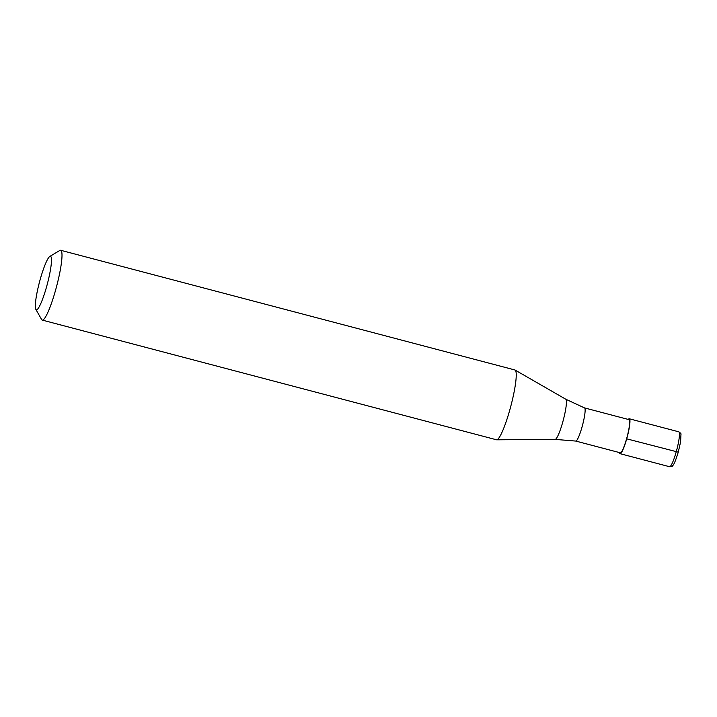 <?xml version="1.0" encoding="UTF-8"?>
<svg xmlns="http://www.w3.org/2000/svg" width="717" height="717" viewBox="0 0 717 717"><rect width="100%" height="100%" fill="white"/><g stroke="black" fill="none" stroke-linecap="round" stroke-linejoin="round"><path stroke-width="1.08" d="M678.237 452.14L626.712 438.84A18.05 2.635 -75.2 0 0 629.293 418.773A18.05 2.635 -75.2 0 0 628.262 419.436M626.712 438.84A18.05 2.635 104.8 0 1 620.088 453.682A18.05 2.635 104.8 0 1 619.524 452.597M584.525 407.91A17.145 2.501 -75.2 0 1 582.043 426.965A17.145 2.501 104.8 0 1 575.787 441.072A17.145 2.501 104.8 0 1 575.751 441.063L620.322 452.803A17.145 2.501 104.8 0 0 626.613 438.705A17.145 2.501 -75.2 0 0 629.06 419.642L584.507 407.901A17.145 2.501 -75.2 0 1 584.525 407.91L565.767 399.217L515.093 370.053A36.101 5.27 -75.2 0 0 514.905 369.972L60.658 250.278A36.101 5.27 -75.2 0 0 59.807 250.466L49.796 256.444A27.676 4.042 -75.2 0 0 40.304 279.056A27.676 4.042 104.8 0 0 35.85 309.377L41.613 319.513A36.101 5.27 104.8 0 0 42.258 320.096A36.101 5.27 104.8 0 0 55.505 290.412A36.101 5.27 -75.2 0 0 60.658 250.278M565.767 399.217A20.793 3.038 -75.2 0 1 562.693 422.286A20.793 3.038 104.8 0 1 555.182 439.396L496.72 439.808A36.101 5.27 104.8 0 0 509.751 410.097A36.101 5.27 -75.2 0 0 515.093 370.053M35.85 309.377A27.676 4.042 104.8 0 0 46.497 287.069A27.676 4.042 -75.2 0 0 49.796 256.444M496.72 439.808A36.101 5.27 104.8 0 1 496.505 439.781L42.258 320.096M669.588 466.722A18.05 2.635 104.8 0 0 676.212 451.88A18.05 2.635 -75.2 0 0 678.784 431.813C680.63 433.077 681.356 433.928 680.971 434.359L680.576 441.95L678.255 452.185C675.746 460.26 673.908 464.733 672.743 465.584C672.869 466.149 671.82 466.525 669.588 466.722L620.088 453.682M678.784 431.813L629.293 418.773M575.787 441.072L555.182 439.396"/></g></svg>
